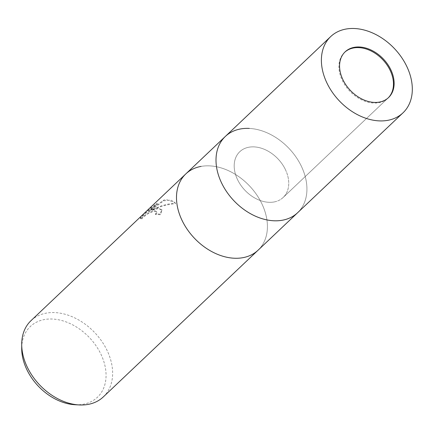 <?xml version="1.0" encoding="UTF-8"?>
<svg xmlns="http://www.w3.org/2000/svg" width="434" height="434" viewBox="0 0 434 434"><rect width="100%" height="100%" fill="white"/><g stroke="black" fill="none" stroke-linecap="round" stroke-linejoin="round"><path stroke-width="0.33" stroke-dasharray="2.17 1.63" d="M285.691 170.193A31.525 22.79 46.5 0 0 239.785 151.71A31.525 22.79 46.5 0 0 237.246 178.992A31.525 22.79 46.5 0 0 283.158 197.47A31.525 22.79 46.5 0 0 285.691 170.193M344.84 52.14A31.525 22.79 46.5 0 0 344.504 52.449A31.525 22.79 46.5 0 0 341.97 79.726A31.525 22.79 46.5 0 0 387.882 98.209A31.525 22.79 46.5 0 0 388.208 97.889M225.322 136.46A52.541 37.986 46.5 0 1 240.572 128.947A52.541 37.986 46.5 0 1 296.286 157.444A52.541 37.986 46.5 0 1 297.615 212.725A52.541 37.986 46.5 0 0 306.93 189.191A52.541 37.986 46.5 0 0 301.842 167.264A52.541 37.986 46.5 0 0 249.322 128.421A52.541 37.986 46.5 0 0 221.101 181.922A52.541 37.986 46.5 0 0 272.161 220.667A52.541 37.986 46.5 0 0 306.93 189.191A52.541 37.986 46.5 0 0 301.842 167.264A52.541 37.986 46.5 0 0 249.322 128.421L249.322 128.421M234.1 258.225A52.541 37.986 46.5 0 0 262.326 204.723A52.541 37.986 46.5 0 0 185.806 173.92M201.056 166.406A52.541 37.986 46.5 0 1 256.765 194.904A52.541 37.986 46.5 0 1 258.1 250.185A52.541 37.986 46.5 0 0 262.326 204.723A52.541 37.986 46.5 0 0 211.26 165.978A52.541 37.986 46.5 0 0 176.492 197.454M150.994 208.483L157.341 203.915L148.916 211.9L163.629 200.844L171.034 200.041L175.227 203.031L175.466 203.671C167.155 204.425 159.343 206.633 152.03 210.295L158.502 208.542L162.061 210.246L160.336 214.716A51.885 37.514 46.5 0 0 155.692 214.613L155.432 214.038A52.541 37.986 -133.5 0 1 160.065 214.13L161.795 209.665L157.146 208.027L151.764 209.72L161.882 205.673L167.855 204.154L175.19 203.074L174.956 202.434L166.108 199.531L163.368 200.275L148.65 211.32L157.075 203.334L150.717 207.886L140.328 217.738L140.301 218.107L141.522 218.383L141.788 218.964L140.573 218.698L140.6 218.335L150.994 208.483L150.717 207.886M103.319 396.898A52.541 37.986 46.5 0 0 101.99 341.618A52.541 37.986 46.5 0 0 46.275 313.126A52.541 37.986 46.5 0 0 31.026 320.634M141.527 218.383L142.791 216.864L147.484 213.333L153.066 210.864L154.352 210.674L156.549 211.499L156.614 212.259L155.432 214.038M75.147 404.732A48.749 35.246 46.5 0 0 83.268 404.238A48.749 35.246 46.5 0 0 101.339 355.088A48.749 35.246 46.5 0 0 44.49 319.538A48.749 35.246 46.5 0 0 21.7 348.345M155.692 214.613L156.88 212.834L156.707 211.884L155.47 211.277L153.327 211.434L147.744 213.913L143.057 217.45L141.788 218.964M140.6 218.335L140.328 217.738M160.336 214.716L160.065 214.13M152.03 210.295L151.764 209.72M157.341 203.915L157.075 203.334M148.916 211.9L148.65 211.32M163.629 200.844L163.368 200.275M175.466 203.671L175.19 203.074M274.011 201.978A31.525 22.79 46.5 0 0 283.158 197.47A31.525 22.79 46.5 0 0 282.36 164.307A31.525 22.79 46.5 0 0 248.932 147.207A31.525 22.79 46.5 0 0 239.785 151.71A31.525 22.79 46.5 0 0 240.582 184.879A31.525 22.79 46.5 0 0 274.011 201.978M344.504 52.449L345.166 51.82M140.301 218.107L140.573 218.698M161.795 209.665L162.061 210.246M174.956 202.434L175.227 203.031M156.555 211.499L156.815 212.074M387.882 98.209L283.158 197.47L388.538 97.579"/><path stroke-width="0.65" d="M388.208 97.889A31.525 22.79 46.5 0 0 390.416 70.926A31.525 22.79 46.5 0 0 344.84 52.14M249.322 128.421A52.541 37.986 46.5 0 0 225.322 136.46A52.541 37.986 46.5 0 0 221.096 181.922A52.541 37.986 46.5 0 0 297.615 212.725L103.319 396.898A52.541 37.986 46.5 0 1 88.069 404.412A52.541 37.986 46.5 0 1 79.319 404.944A52.541 37.986 46.5 0 1 21.711 344.167A52.541 37.986 46.5 0 1 31.026 320.634L185.806 173.92A52.541 37.986 46.5 0 0 176.492 197.454A52.541 37.986 46.5 0 0 181.58 219.382A52.541 37.986 46.5 0 0 234.1 258.225A52.541 37.986 46.5 0 0 258.1 250.185A52.541 37.986 46.5 0 1 242.85 257.693A52.541 37.986 46.5 0 1 187.135 229.201A52.541 37.986 46.5 0 1 185.806 173.92A52.541 37.986 46.5 0 1 201.056 166.406M176.492 197.454L176.492 197.454A52.541 37.986 46.5 0 0 181.58 219.382A52.541 37.986 46.5 0 0 234.1 258.225L234.1 258.225M21.711 344.167L21.7 348.345A48.749 35.246 46.5 0 0 75.147 404.732L79.319 404.944M379.392 102.088A31.525 22.79 46.5 0 0 388.538 97.579A31.525 22.79 46.5 0 0 387.741 64.411A31.525 22.79 46.5 0 0 354.312 47.317A31.525 22.79 46.5 0 0 345.166 51.82A31.525 22.79 46.5 0 0 345.963 84.988A31.525 22.79 46.5 0 0 379.392 102.088M330.708 36.57L225.322 136.46A52.541 37.986 46.5 0 0 226.656 191.741A52.541 37.986 46.5 0 0 282.366 220.239A52.541 37.986 46.5 0 0 297.615 212.725L402.996 112.835A52.541 37.986 46.5 0 0 401.667 57.554A52.541 37.986 46.5 0 0 345.958 29.056A52.541 37.986 46.5 0 0 330.708 36.57A52.541 37.986 46.5 0 0 332.037 91.851A52.541 37.986 46.5 0 0 387.752 120.343A52.541 37.986 46.5 0 0 402.996 112.835M225.322 136.46L185.806 173.92"/></g></svg>
